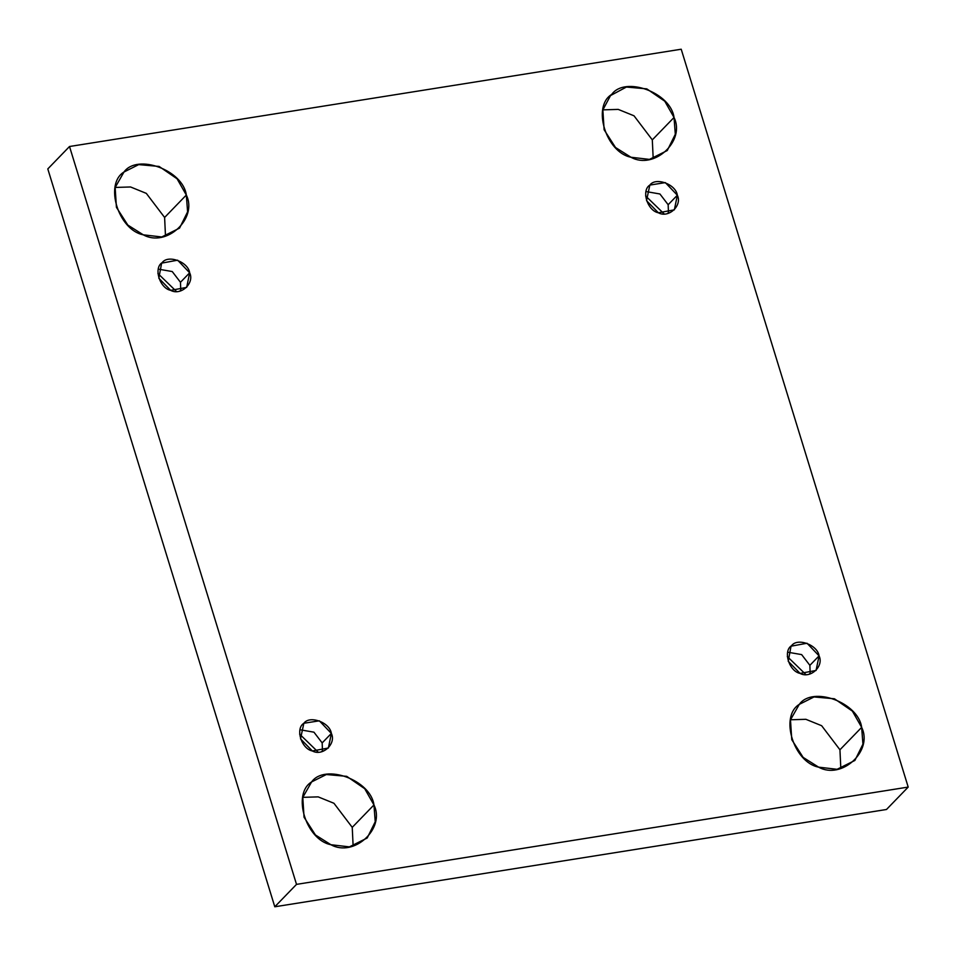 <?xml version="1.0" encoding="UTF-8"?>
<svg xmlns="http://www.w3.org/2000/svg" width="956" height="956" viewBox="0 0 956 956"><rect width="100%" height="100%" fill="white"/><g stroke="black" fill="none" stroke-linecap="round" stroke-linejoin="round"><path stroke-width="1.43" d="M861.655 727.373L852.394 711.121L834.433 698.776L814.022 696.948L799.3 704.357L790.481 719.832L791.759 739.669L803.148 757.403L818.611 767.154L837.086 769.305L854.891 760.45L862.933 744.174L861.655 727.373L839.942 749.779L840.826 768.552L839.942 749.779L861.655 727.373C873.318 750.902 841.698 780.132 818.611 767.154C793.635 762.386 779.451 716.259 799.3 704.357C812.612 685.595 858.428 702.517 861.655 727.373M790.504 719.784L805.884 719.306L821.646 725.712L839.942 749.779L821.646 725.712L805.884 719.306L790.504 719.784M787.314 656.557L805.836 674.506L787.314 656.557M809.158 674.195L810.413 672.905L809.158 674.195M809.875 665.34L801.642 654.609L787.744 652.195L801.642 654.609L809.875 665.34L810.186 673.944L809.875 665.34L819.065 655.864L807.043 643.245L791.042 646.196L788.222 661.289L800.076 673.406L816.077 670.455L819.065 655.864L809.875 665.34M645.611 195.932L664.133 213.881L645.611 195.932M667.443 213.57L668.698 212.268L667.443 213.57M668.16 204.715L659.927 193.984L646.041 191.559L659.927 193.984L668.16 204.715L668.483 213.308L668.16 204.715L677.35 195.227L665.34 182.608L649.841 185.082L646.519 200.652L658.361 212.782L674.362 209.83L677.35 195.227L668.16 204.715M674.028 117.469L664.767 101.205L646.794 88.872L626.395 87.044L610.525 95.564L602.854 109.928L604.12 129.765L615.509 147.499L630.984 157.25L649.459 159.401L667.252 150.546L675.306 134.27L674.028 117.469L652.303 139.875L653.199 158.648L652.303 139.875L674.028 117.469C685.679 140.998 654.059 170.216 630.984 157.25C606.008 152.482 591.812 106.343 611.673 94.453C624.985 75.691 670.801 92.601 674.028 117.469M602.866 109.868L618.245 109.402L634.019 115.807L652.303 139.875L634.019 115.807L618.245 109.402L602.866 109.868M373.951 804.952L364.702 788.688L346.729 776.344L326.331 774.527L311.596 781.936L302.789 797.412L304.056 817.249L315.444 834.97L330.919 844.722L349.394 846.873L367.188 838.018L375.23 821.742L373.951 804.952L352.238 827.358L353.134 846.132L352.238 827.358L373.951 804.952C385.615 828.47 353.995 857.699 330.919 844.722C305.944 839.966 291.747 793.827 311.596 781.936C324.909 763.175 370.725 780.084 373.951 804.952M302.801 797.352L318.181 796.874L333.955 803.279L352.238 827.358L333.955 803.279L318.181 796.874L302.801 797.352M299.622 734.124L318.133 752.073L299.622 734.124M321.455 751.763L322.71 750.472L321.455 751.763M322.172 742.908L313.938 732.177L300.041 729.763L313.938 732.177L322.172 742.908L322.495 751.512L322.172 742.908L331.362 733.431L319.352 720.812L303.853 723.274L300.519 738.857L312.373 750.974L328.374 748.022L331.362 733.431L322.172 742.908M157.907 273.5L176.43 291.449L157.907 273.5M179.752 291.138L181.007 289.847L179.752 291.138M180.469 282.283L172.235 271.552L158.338 269.126L172.235 271.552L180.469 282.283L180.78 290.887L180.469 282.283L189.658 272.807L177.649 260.187L161.636 263.139L158.816 278.232L170.67 290.349L186.671 287.398L189.658 272.807L180.469 282.283M186.324 195.036L177.075 178.784L159.102 166.44L138.692 164.611L123.969 172.02L115.15 187.507L116.429 207.333L127.817 225.066L143.281 234.818L161.755 236.969L179.561 228.114L187.603 211.838L186.324 195.036L164.611 217.454L165.496 236.216L164.611 217.454L186.324 195.036C197.988 218.566 166.368 247.795 143.281 234.818C118.317 230.061 104.12 183.922 123.969 172.02C137.282 153.271 183.098 170.18 186.324 195.036M115.174 187.448L130.554 186.97L146.316 193.375L164.611 217.454L146.316 193.375L130.554 186.97L115.174 187.448M69.513 146.507L47.8 168.925L274.79 906.778L296.515 884.372L69.513 146.507L296.515 884.372L274.79 906.778L886.487 809.493L908.2 787.075L886.487 809.493L274.79 906.778L47.8 168.925L69.513 146.507L681.21 49.222L908.2 787.075L296.515 884.372L908.2 787.075L681.21 49.222L69.513 146.507M189.658 272.807C194.797 283.179 180.851 296.073 170.67 290.349C159.652 288.246 153.39 267.895 162.15 262.649C168.017 254.368 188.236 261.836 189.658 272.807M331.362 733.431C336.512 743.804 322.554 756.698 312.373 750.974C301.355 748.883 295.093 728.52 303.853 723.274C309.72 715.004 329.94 722.461 331.362 733.431M677.35 195.227C682.5 205.612 668.543 218.506 658.361 212.782C647.343 210.679 641.082 190.328 649.841 185.082C655.72 176.8 675.928 184.257 677.35 195.227M819.065 655.864C824.203 666.236 810.258 679.13 800.076 673.406C789.058 671.303 782.797 650.952 791.556 645.706C797.423 637.425 817.631 644.894 819.065 655.864"/></g></svg>
